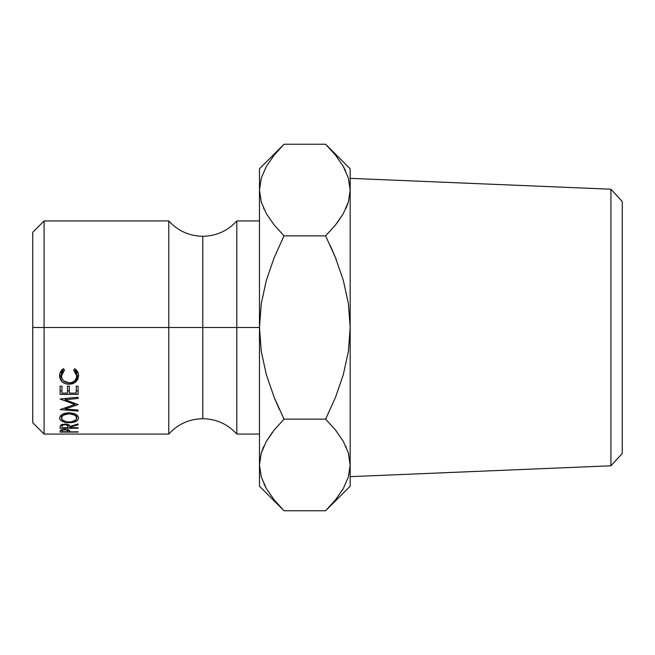 <?xml version="1.0" encoding="UTF-8"?>
<svg xmlns="http://www.w3.org/2000/svg" width="655" height="655" viewBox="0 0 655 655"><rect width="100%" height="100%" fill="white"/><g stroke="black" fill="none" stroke-linecap="round" stroke-linejoin="round"><path stroke-width="0.98" d="M32.75 422.729L44.09 434.06L168.785 434.06L168.785 220.94C177.931 230.92 189.262 236.037 202.796 236.291L202.796 327.5L168.785 327.5L202.796 327.5L202.796 418.709L202.796 327.5L236.807 327.5L236.807 434.06C227.67 424.08 216.33 418.963 202.796 418.709C189.262 418.963 177.931 424.08 168.785 434.06L168.785 220.94L44.09 220.94L44.09 327.5L44.09 220.94L32.75 232.271L32.75 327.5L168.785 327.5L44.09 327.5L44.09 434.06L44.09 327.5L32.75 327.5L32.75 422.729L32.75 232.271M610.927 465.787L622.25 453.481L622.25 201.519L610.927 189.213L610.927 465.787L610.927 189.213L350.171 178.348L610.927 189.213L622.25 201.519L622.25 453.481L610.927 465.787L350.171 476.652L610.927 465.787M259.486 464.289L261.239 453.096L266.307 441.421L274.134 430.073L284.033 419.135L274.175 397.356L266.323 374.619L261.263 351.342L259.478 327.5L261.279 303.543L266.348 280.307L274.158 257.693L284.033 235.865L274.158 224.96L266.389 213.727L261.296 202.092L259.478 190.048L259.478 168.785L259.478 327.5L236.807 327.5L236.807 220.94L236.807 327.5L259.478 327.5L259.478 486.215L259.478 464.952L261.296 476.987L259.478 464.952L261.239 453.096L266.307 441.421L274.134 430.073L284.033 419.135L274.158 430.04L266.356 441.339L272.439 432.226M259.478 220.94L236.807 220.94C227.67 230.92 216.33 236.037 202.796 236.291L202.796 327.5L236.807 327.5L236.807 434.06L259.478 434.06M78.092 432.087L60.096 432.087L60.366 430.36L60.989 429.975L64.927 429.41L69.021 430.057L69.79 431.768L78.092 432.087L69.79 431.768L69.495 430.4L64.927 429.41L60.366 430.36L60.096 432.087L78.092 431.768M61.758 370.14L63.404 368.724L64.485 370.026L62.225 372.679L61.48 375.937L62.02 378.598L63.617 380.866L69.119 382.888L72.14 382.389L74.629 380.833L76.217 378.533L76.709 375.839L75.947 372.638L73.712 370.026L74.785 368.724L76.43 370.165L78.313 373.743L78.559 375.823L77.822 379.425L75.407 382.323L72.418 383.797L68.996 384.264L65.328 383.666L62.266 381.84L59.785 377.509L59.867 373.792L61.758 370.14M60.358 420.011L59.638 418.168L60.293 416.179L62.34 414.41L67.219 412.871L72.73 413.182L75.792 414.386L77.871 416.121L78.559 418.087L77.896 419.953L75.849 421.443L71.027 422.647L65.549 422.409L62.446 421.484L60.358 420.011M78.092 428.264L60.096 428.264L60.342 425.513L61.963 424.44L67.121 424.235L68.8 424.858L69.79 426.561L78.092 423.932L78.092 424.767L69.79 427.281L69.79 427.731L78.092 427.731L78.092 428.264L78.092 427.731L69.79 427.731L69.79 427.281L78.092 424.767L78.092 423.932L69.79 426.561C70.011 425.07 68.382 424.227 64.91 424.031L60.342 425.513L60.096 428.264L78.092 428.264L78.092 427.731M78.092 394.4L60.096 394.4L60.096 386.204L61.947 386.204L61.947 393.131L67.481 393.131L67.481 386.204L69.332 386.204L69.332 393.131L76.25 393.131L76.25 386.204L78.092 386.204L78.092 394.4L78.092 386.204L76.25 386.204L76.25 393.131L69.332 393.131L69.332 386.204L67.481 386.204L67.481 393.131L61.947 393.131L61.947 386.204L60.096 386.204L60.096 394.4L78.092 394.4M78.092 397.233L60.096 399.018L74.867 404.495L60.096 409.588L78.092 411.086L78.092 410.071L65.115 408.974L65.115 407.811L65.115 408.974L78.092 404.618L65.148 399.722L78.092 404.618L65.115 408.974L78.092 410.071L78.092 411.086L60.096 409.588L74.867 404.495L60.096 399.018L78.092 397.233L78.092 398.445L65.148 399.722L65.148 398.518L65.148 399.722L78.092 398.445L78.092 397.233L78.092 398.445M274.158 397.307L279.505 409.694M263.719 446.481L261.271 452.99M280.627 507.257L274.158 499.855L266.389 488.622L261.296 476.987L259.478 464.952L261.239 476.807M273.479 499.004L273.937 499.577M263.981 483.988L266.307 488.474M328.785 147.49L335.499 155.145L343.261 166.378L348.354 178.013L350.171 190.048L350.171 168.785L350.171 190.048L348.411 201.904L343.343 213.579L335.516 224.927L325.617 235.865L284.033 235.865L274.158 257.693L284.033 235.865L274.158 224.96L266.389 213.727L261.296 202.092L259.478 190.048L259.478 464.952M261.271 178.103L266.307 166.526L274.134 155.169L281.814 146.499M280.905 147.449L274.158 155.145M261.239 178.193L259.478 190.048L261.239 201.904L259.478 190.048L261.239 178.193L266.307 166.526M273.536 224.174L274.134 224.935M263.466 207.938L263.867 208.839M350.171 190.048L348.354 178.013L350.171 190.048L350.171 486.215L350.171 190.048L348.411 201.904L343.343 213.579L335.516 224.927L325.617 235.865L335.483 257.644L343.326 280.381L348.394 303.658L350.171 327.5L348.378 351.457L343.302 374.693L335.499 397.307L325.617 419.135L335.499 430.04L343.261 441.274L348.354 452.908L350.171 464.952L348.411 476.807L343.343 488.474L335.516 499.831L327.934 508.403M336.179 155.996L335.72 155.423M345.668 171.012L343.343 166.526M350.171 465.607L348.378 452.99M328.736 507.568L335.499 499.855M274.175 257.644L284.033 235.865L325.617 235.865L335.483 257.644L343.326 280.381L348.394 303.658L350.171 327.5L348.378 351.457L343.302 374.693L335.499 397.307L325.617 419.135L284.033 419.135L325.617 419.135L335.483 397.356L325.617 419.135L335.499 430.04L343.261 441.274L348.354 452.908L350.171 464.952L348.386 452.998M346.192 447.062L345.791 446.161M336.121 430.826L335.532 430.081M335.483 257.644L330.153 245.306M336.212 259.478L335.499 257.693L336.212 259.478M345.93 208.519L348.378 202.01M335.507 224.943L325.617 235.865L335.499 224.96L343.294 213.661L337.235 222.741M259.478 486.215L284.033 510.761L325.617 510.761L284.033 510.761L274.158 499.855L266.389 488.622L261.296 476.987M274.158 257.693L266.348 280.307L261.279 303.543L259.478 327.5L261.263 351.342L266.323 374.619L274.175 397.356L284.033 419.135L274.158 430.04M263.539 446.898L261.271 452.998M350.171 464.952L348.411 476.807L343.343 488.474M335.516 499.831L325.617 510.761L350.171 486.215M274.134 155.169L284.033 144.239L325.617 144.239L335.499 155.145L343.261 166.378L348.354 178.013M346.118 208.102L348.386 202.002M350.171 168.785L325.617 144.239L284.033 144.239L259.478 168.785M74.867 404.495L74.867 403.234L74.867 404.495M78.092 410.071L78.092 411.086M78.092 390.839L76.25 390.839L78.092 390.839M69.332 390.839L67.481 390.839L69.332 390.839M61.947 390.839L60.096 390.839L61.947 390.839M78.092 423.932L78.092 424.767M69.79 426.561L69.79 427.281L69.79 426.561M60.096 428.264L60.096 427.035M64.91 424.031L64.91 424.702C67.301 424.923 68.325 425.545 67.973 426.561L67.973 424.465L67.948 427.731L61.947 427.731L67.948 427.731L67.498 425.357L64.91 424.702L64.91 424.031M61.947 426.536C61.554 425.529 62.544 424.923 64.91 424.702L62.381 425.349L61.947 426.536L61.947 424.448L61.947 426.233M78.559 418.087C78.076 414.902 74.924 413.125 69.094 412.773C63.199 413.133 60.047 414.934 59.638 418.168C60.227 421.042 63.404 422.565 69.176 422.721C74.989 422.581 78.117 421.042 78.559 418.087M77.364 415.54L76.709 415.99L77.364 415.54M69.176 421.984L69.176 422.721L69.176 421.984C64.419 421.812 61.857 420.526 61.48 418.127C61.832 415.557 64.37 414.091 69.086 413.731C73.876 414.05 76.422 415.516 76.709 418.127C76.389 420.535 73.876 421.82 69.168 421.984L72.115 421.714L76.185 419.642L76.709 414.992L76.709 418.127L76.168 416.514L74.564 415.065L69.086 413.731L69.086 412.773L69.086 413.731L63.65 415.082L62.045 416.523L61.48 418.127L61.48 414.983L62.061 419.65L65.819 421.64L69.168 421.984M61.48 415.999L60.833 415.54L61.48 415.999M63.24 368.839L61.48 373.358L61.48 375.937L64.485 370.026L63.404 368.724C60.849 370.55 59.597 372.924 59.638 375.847C59.982 381.087 63.101 383.887 68.996 384.264L75.407 382.323L78.559 375.823C78.584 372.916 77.331 370.542 74.785 368.724L73.712 370.026L76.709 375.839C76.578 380.26 74.048 382.618 69.119 382.888C64.337 382.479 61.791 380.154 61.48 375.937L61.66 371.794L63.183 368.896M76.709 373.268L76.709 375.839L76.709 373.268L74.891 368.798L75.947 370.239L76.709 373.268M78.461 374.545L76.127 378.836L77.822 376.658L78.461 374.545M75.407 379.401L75.407 382.323L75.407 379.401M68.996 382.888L68.996 384.264L68.996 382.888M62.127 378.836L59.736 374.537L60.268 376.355L62.266 378.95M60.096 432.087L60.096 431.358M64.935 429.41L64.935 429.868C67.334 430.016 68.349 430.417 67.981 431.072L67.981 429.696L67.948 431.768L61.947 431.768L67.948 431.768L67.506 430.294L64.935 429.868L64.935 429.41M61.947 429.68L61.947 431.039C61.668 430.36 62.667 429.967 64.935 429.868L62.405 430.278L61.947 431.039L61.947 429.68M67.973 426.561L67.973 424.465M67.981 431.072L67.981 429.696"/></g></svg>
